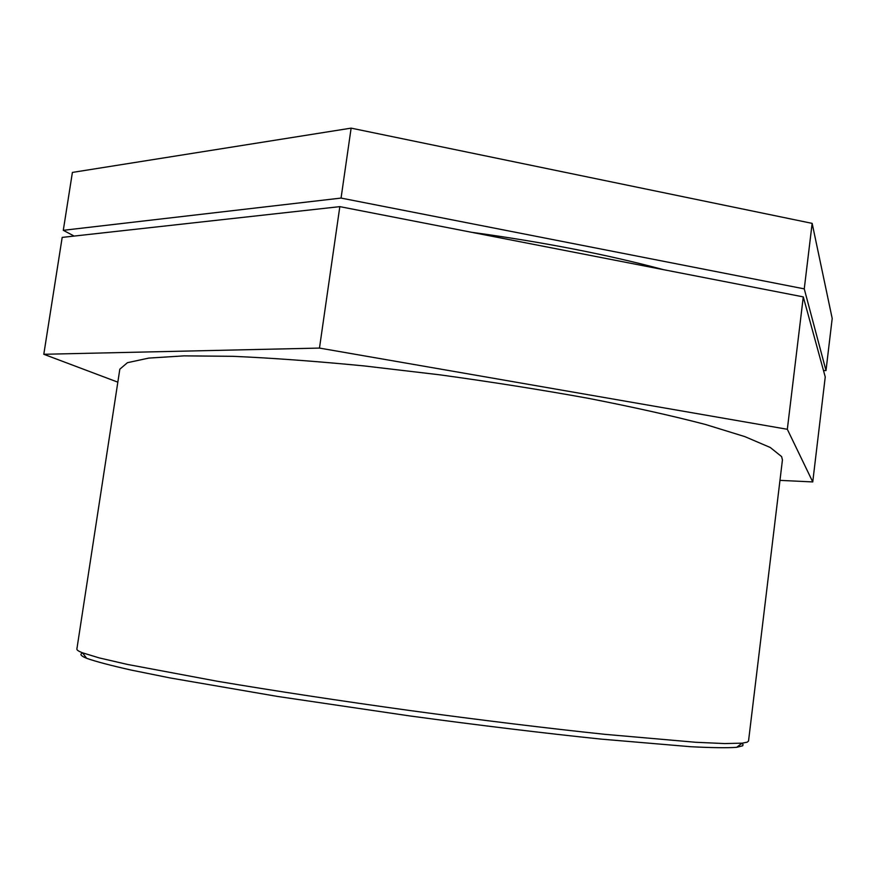 <?xml version="1.0" encoding="UTF-8"?>
<svg xmlns="http://www.w3.org/2000/svg" width="876" height="876" viewBox="0 0 876 876"><rect width="100%" height="100%" fill="white"/><g stroke="black" fill="none" stroke-linecap="round" stroke-linejoin="round"><path stroke-width="1.31" d="M74.121 236.071L63.291 230.311L72.401 172.419L351.123 128.137L812.151 223.369L832.2 318.47L826.002 370.548L823.506 370.559M63.291 230.311L341.06 198.075L804.256 288.872L812.151 223.369M804.256 288.872L826.002 370.548M341.06 198.075L351.123 128.137M117.833 382.166L43.8 354.276L62.185 237.396L339.833 206.637L803.281 296.887L787.327 429.284L812.753 481.931L825.247 376.921L803.281 296.887M812.753 481.931L779.968 480.366M43.8 354.276L319.477 348.079L339.833 206.637M319.477 348.079L787.327 429.284M747.162 742.202L742.082 743.166L724.638 743.571L695.73 742.279L604.845 734.329C547.938 728.317 480.552 720.116 410.57 710.622C340.622 700.942 273.509 690.726 217.084 681.21L127.403 664.424L99.207 657.898L82.519 652.817C78.588 651.273 76.705 650.014 76.88 649.039L119.826 369.179L127.447 362.686L148.734 358.098L184.124 355.864L233.125 356.324C272.086 358.021 315.798 361.23 364.296 365.938L439.741 374.819C491.261 381.892 540.744 389.721 588.201 398.295C633.118 407.077 672.155 415.782 705.311 424.433L744.874 436.631L770.245 447.472L781.622 456.604L782.432 459.944L748.531 741.041L747.162 742.202M82.662 653.014C79.42 654.12 80.756 655.883 86.658 658.303C95.593 661.479 110.409 665.399 131.104 670.063L170.141 677.947L277.593 696.453L409.837 715.944C478.646 725.273 544.938 733.278 600.991 739.103L690.649 746.713C711.838 747.786 727.168 747.995 736.628 747.337L742.706 745.783L743.089 744.545L741.884 743.319M663.439 269.655C607.101 254.544 543.12 242.083 471.474 232.271M220.533 219.854L193.049 222.898M736.628 747.337L742.082 743.166M86.658 658.303L82.519 652.817"/></g></svg>
